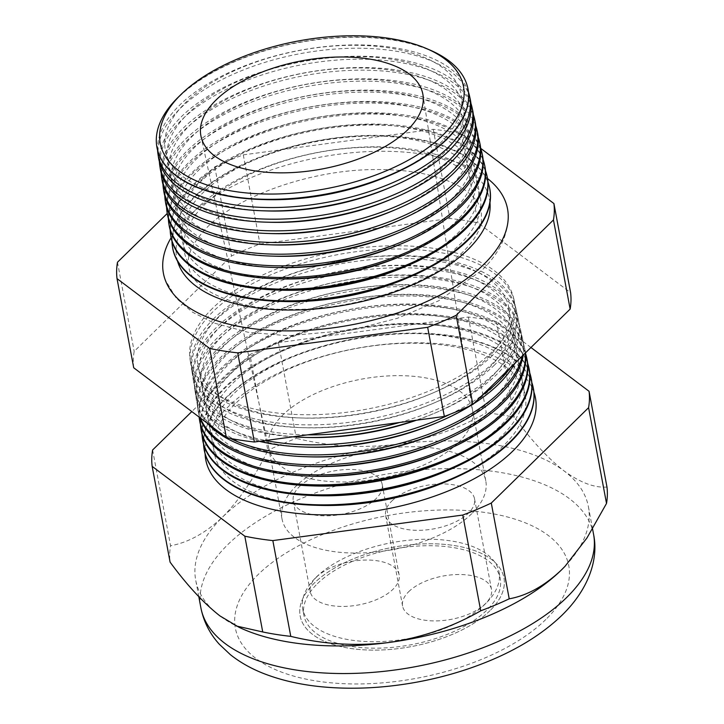 <?xml version="1.0" encoding="UTF-8"?>
<svg xmlns="http://www.w3.org/2000/svg" width="724" height="724" viewBox="0 0 724 724"><rect width="100%" height="100%" fill="white"/><g stroke="black" fill="none" stroke-linecap="round" stroke-linejoin="round"><path stroke-width="0.54" stroke-dasharray="3.62 2.71" d="M408.689 591.707A45.223 22.037 169.4 0 1 456.925 574.539A45.223 22.037 169.4 0 1 491.487 589.39A45.223 22.037 169.4 0 1 485.37 603.726A45.223 22.037 169.4 0 1 437.142 620.884A45.223 22.037 169.4 0 1 402.58 606.033A45.223 22.037 169.4 0 1 408.689 591.707M391.738 501.126A45.223 22.037 169.4 0 1 439.966 483.958A45.223 22.037 169.4 0 1 474.537 498.809A45.223 22.037 169.4 0 1 468.419 513.144A45.223 22.037 169.4 0 1 420.192 530.303A45.223 22.037 169.4 0 1 385.621 515.452A45.223 22.037 169.4 0 1 391.738 501.126M316.343 577.227A45.223 22.037 169.4 0 1 364.57 560.068A45.223 22.037 169.4 0 1 399.141 574.919A45.223 22.037 169.4 0 1 393.023 589.245A45.223 22.037 169.4 0 1 344.796 606.413A45.223 22.037 169.4 0 1 310.225 591.562A45.223 22.037 169.4 0 1 316.343 577.227M299.392 486.646A45.223 22.037 169.4 0 1 347.62 469.487A45.223 22.037 169.4 0 1 382.191 484.338A45.223 22.037 169.4 0 1 376.073 498.664A45.223 22.037 169.4 0 1 327.845 515.832A45.223 22.037 169.4 0 1 293.274 500.981A45.223 22.037 169.4 0 1 299.392 486.646M317.402 583.68A99.876 48.662 169.4 0 1 423.911 545.778A99.876 48.662 169.4 0 1 500.239 578.576A99.876 48.662 169.4 0 1 486.736 610.214A99.876 48.662 169.4 0 1 380.227 648.116A99.876 48.662 169.4 0 1 303.899 615.319A99.876 48.662 169.4 0 1 317.402 583.68M316.189 577.209A99.876 48.662 169.4 0 1 422.698 539.308A99.876 48.662 169.4 0 1 499.035 572.105A99.876 48.662 169.4 0 1 485.523 603.744A99.876 48.662 169.4 0 1 379.014 641.645A99.876 48.662 169.4 0 1 302.686 608.848A99.876 48.662 169.4 0 1 316.189 577.209M471.767 513.669A103.65 50.499 169.4 0 1 361.24 553A103.65 50.499 169.4 0 1 282.025 518.963A103.65 50.499 169.4 0 1 296.044 486.121A103.65 50.499 169.4 0 1 406.571 446.789A103.65 50.499 169.4 0 1 485.786 480.826A103.65 50.499 169.4 0 1 471.767 513.669M489.931 610.721A103.65 50.499 169.4 0 1 379.403 650.052A103.65 50.499 169.4 0 1 300.188 616.015A103.65 50.499 169.4 0 1 314.207 583.173A103.65 50.499 169.4 0 1 424.735 543.842A103.65 50.499 169.4 0 1 503.949 577.879A103.65 50.499 169.4 0 1 489.931 610.721A103.65 50.499 -10.6 0 0 503.949 577.879A103.65 50.499 -10.6 0 0 424.735 543.842A103.65 50.499 -10.6 0 0 314.207 583.173A103.65 50.499 -10.6 0 0 300.188 616.015A103.65 50.499 -10.6 0 0 379.403 650.052A103.65 50.499 -10.6 0 0 489.931 610.721M489.985 202.702A159.108 77.522 -10.6 0 0 371.421 146.827A159.108 77.522 -10.6 0 0 198.222 207.281A159.108 77.522 -10.6 0 0 177.534 261.174M487.524 178.529A175.045 85.287 -10.6 0 0 339.185 154.167A175.045 85.287 -10.6 0 0 187.082 217.824A175.045 85.287 -10.6 0 0 171.09 237.753M386.743 176.692A150.52 73.341 -10.6 0 0 440.88 142.51A150.52 73.341 -10.6 0 0 389.376 47.92A150.52 73.341 -10.6 0 0 185.688 102.509A150.52 73.341 -10.6 0 0 264.387 199.598M156.755 146.293A158.248 77.106 169.4 0 1 178.366 97.414A158.248 77.106 169.4 0 1 345.864 37.404A158.248 77.106 169.4 0 1 467.813 88.084M468.482 92.138A158.484 77.224 -10.6 0 0 343.583 45.205A158.484 77.224 -10.6 0 0 179.624 105.17A158.484 77.224 -10.6 0 0 157.597 150.311M388.86 188.023A150.52 73.341 -10.6 0 0 442.998 153.832A150.52 73.341 -10.6 0 0 391.494 59.241A150.52 73.341 -10.6 0 0 187.806 113.831A150.52 73.341 -10.6 0 0 266.504 210.919M158.529 157.642A158.592 77.269 169.4 0 1 180.167 108.519A158.592 77.269 169.4 0 1 348.172 48.363A158.592 77.269 169.4 0 1 470.265 99.306M470.926 103.387A158.837 77.396 -10.6 0 0 345.638 56.526A158.837 77.396 -10.6 0 0 181.48 116.609A158.837 77.396 -10.6 0 0 159.389 161.687M390.978 199.344A150.52 73.341 -10.6 0 0 445.115 165.153A150.52 73.341 -10.6 0 0 393.612 70.572A150.52 73.341 -10.6 0 0 189.923 125.152A150.52 73.341 -10.6 0 0 268.631 222.241M160.285 168.846A158.927 77.441 169.4 0 1 181.968 119.614A158.927 77.441 169.4 0 1 350.326 59.341A158.927 77.441 169.4 0 1 472.681 110.383M473.36 114.636A159.19 77.568 -10.6 0 0 347.692 67.839A159.19 77.568 -10.6 0 0 183.326 128.048A159.19 77.568 -10.6 0 0 161.19 173.063M393.096 210.666A150.52 73.341 -10.6 0 0 447.233 176.475A150.52 73.341 -10.6 0 0 395.729 81.893A150.52 73.341 -10.6 0 0 192.041 136.483A150.52 73.341 -10.6 0 0 270.749 233.562M162.031 180.05A159.271 77.604 169.4 0 1 183.76 130.709A159.271 77.604 169.4 0 1 352.479 70.309A159.271 77.604 169.4 0 1 475.098 121.469M475.795 125.895A159.533 77.73 -10.6 0 0 349.737 79.151A159.533 77.73 -10.6 0 0 185.181 139.488A159.533 77.73 -10.6 0 0 162.99 184.43M395.214 221.987A150.52 73.341 -10.6 0 0 449.351 187.797A150.52 73.341 -10.6 0 0 397.847 93.215A150.52 73.341 -10.6 0 0 194.159 147.805A150.52 73.341 -10.6 0 0 272.867 244.884M163.787 191.254A159.606 77.767 169.4 0 1 185.561 141.814A159.606 77.767 169.4 0 1 354.642 81.278A159.606 77.767 169.4 0 1 477.523 132.546M478.229 137.144A159.886 77.902 -10.6 0 0 351.792 90.464A159.886 77.902 -10.6 0 0 187.036 150.927A159.886 77.902 -10.6 0 0 164.782 195.806M397.331 233.309A150.52 73.341 -10.6 0 0 451.468 199.118A150.52 73.341 -10.6 0 0 399.965 104.537A150.52 73.341 -10.6 0 0 196.276 159.126A150.52 73.341 -10.6 0 0 274.984 256.206M165.534 202.467A159.95 77.939 169.4 0 1 187.353 152.909A159.95 77.939 169.4 0 1 356.796 92.247A159.95 77.939 169.4 0 1 479.94 143.624M480.673 148.402A160.239 78.074 -10.6 0 0 353.837 101.785A160.239 78.074 -10.6 0 0 188.883 162.366A160.239 78.074 -10.6 0 0 166.583 207.182M399.449 244.631A150.52 73.341 -10.6 0 0 453.586 210.449A150.52 73.341 -10.6 0 0 402.091 115.858A150.52 73.341 -10.6 0 0 198.403 170.448A150.52 73.341 -10.6 0 0 277.102 267.527M167.289 213.671A160.285 78.102 169.4 0 1 189.154 164.013A160.285 78.102 169.4 0 1 358.959 103.215A160.285 78.102 169.4 0 1 482.356 154.701M483.107 159.651A160.592 78.246 -10.6 0 0 355.891 113.098A160.592 78.246 -10.6 0 0 190.738 173.805A160.592 78.246 -10.6 0 0 168.384 218.548M401.576 255.952A150.52 73.341 -10.6 0 0 455.713 221.77A150.52 73.341 -10.6 0 0 404.209 127.18A150.52 73.341 -10.6 0 0 200.521 181.769A150.52 73.341 -10.6 0 0 279.22 278.858M169.036 224.874A160.628 78.264 169.4 0 1 190.955 175.108A160.628 78.264 169.4 0 1 361.113 114.184A160.628 78.264 169.4 0 1 484.781 165.778M485.542 170.9A160.936 78.418 -10.6 0 0 357.937 124.41A160.936 78.418 -10.6 0 0 192.593 185.244A160.936 78.418 -10.6 0 0 170.185 229.924M403.693 267.283A150.52 73.341 -10.6 0 0 457.83 233.092A150.52 73.341 -10.6 0 0 406.327 138.501A150.52 73.341 -10.6 0 0 202.639 193.091A150.52 73.341 -10.6 0 0 281.337 290.179M170.792 236.078A160.972 78.427 169.4 0 1 192.747 186.204A160.972 78.427 169.4 0 1 363.267 125.162A160.972 78.427 169.4 0 1 487.198 176.864M487.967 182.158A161.289 78.59 -10.6 0 0 359.991 135.732A161.289 78.59 -10.6 0 0 194.448 196.684A161.289 78.59 -10.6 0 0 171.986 241.291M405.811 278.604A150.52 73.341 -10.6 0 0 459.948 244.413A150.52 73.341 -10.6 0 0 408.445 149.832A150.52 73.341 -10.6 0 0 204.756 204.412A150.52 73.341 -10.6 0 0 283.464 301.501M172.493 246.965A161.307 78.599 169.4 0 1 194.548 197.308A161.307 78.599 169.4 0 1 365.113 136.139A161.307 78.599 169.4 0 1 489.551 187.625M219.354 316.008A158.158 77.061 -10.6 0 0 302.053 418.019A158.158 77.061 -10.6 0 0 430.608 393.956A158.158 77.061 -10.6 0 0 487.496 358.036A158.158 77.061 -10.6 0 0 433.377 258.649A158.158 77.061 -10.6 0 0 219.354 316.008M492.483 355.421A164.81 80.301 169.4 0 1 433.205 392.851A164.81 80.301 169.4 0 1 299.238 417.92A164.81 80.301 169.4 0 1 190.575 362.679A164.81 80.301 169.4 0 1 213.055 311.619A164.81 80.301 169.4 0 1 387.648 249.119A164.81 80.301 169.4 0 1 514.538 302.053A164.81 80.301 169.4 0 1 492.483 355.421M214.141 318.288A165.018 80.4 -10.6 0 0 191.625 369.412A165.018 80.4 -10.6 0 0 316.777 424.789A165.018 80.4 -10.6 0 0 493.913 362.145A165.018 80.4 -10.6 0 0 515.986 308.714A165.018 80.4 -10.6 0 0 388.942 255.708A165.018 80.4 -10.6 0 0 214.141 318.288M221.173 325.709A158.158 77.061 -10.6 0 0 303.872 427.721A158.158 77.061 -10.6 0 0 432.427 403.666A158.158 77.061 -10.6 0 0 489.315 367.738A158.158 77.061 -10.6 0 0 435.196 268.351A158.158 77.061 -10.6 0 0 221.173 325.709M494.519 365.005A165.099 80.445 169.4 0 1 435.133 402.508A165.099 80.445 169.4 0 1 300.931 427.622A165.099 80.445 169.4 0 1 192.077 372.281A165.099 80.445 169.4 0 1 214.603 321.139A165.099 80.445 169.4 0 1 389.503 258.522A165.099 80.445 169.4 0 1 516.61 311.546A165.099 80.445 169.4 0 1 494.519 365.005M399.684 422.472A165.316 80.545 -10.6 0 0 496.003 372.027A165.316 80.545 -10.6 0 0 518.122 318.497A165.316 80.545 -10.6 0 0 390.851 265.4A165.316 80.545 -10.6 0 0 215.725 328.099A165.316 80.545 -10.6 0 0 193.172 379.313A165.316 80.545 -10.6 0 0 307.628 434.853M416.499 420.21A158.158 77.061 -10.6 0 0 434.246 413.368A158.158 77.061 -10.6 0 0 491.125 377.439A158.158 77.061 -10.6 0 0 437.015 278.061A158.158 77.061 -10.6 0 0 222.983 335.42A158.158 77.061 -10.6 0 0 305.682 437.423M292.885 436.834A165.389 80.59 169.4 0 1 193.58 381.883A165.389 80.59 169.4 0 1 216.141 330.651A165.389 80.59 169.4 0 1 391.349 267.916A165.389 80.59 169.4 0 1 518.683 321.049A165.389 80.59 169.4 0 1 496.555 374.598A165.389 80.59 169.4 0 1 437.061 412.164A165.389 80.59 169.4 0 1 415.522 420.336M510.031 368.018A165.615 80.699 -10.6 0 0 520.266 328.289A165.615 80.699 -10.6 0 0 392.761 275.093A165.615 80.699 -10.6 0 0 217.318 337.9A165.615 80.699 -10.6 0 0 194.72 389.213A165.615 80.699 -10.6 0 0 265.645 440.491M450.238 414.209A165.615 80.699 -10.6 0 0 482.302 395.195M436.065 423.069A158.158 77.061 -10.6 0 0 492.944 387.15A158.158 77.061 -10.6 0 0 438.825 287.763A158.158 77.061 -10.6 0 0 224.802 345.122A158.158 77.061 -10.6 0 0 307.501 447.133M473.523 403.802A165.687 80.726 169.4 0 1 471.36 405.168M259.355 441.341A165.687 80.726 169.4 0 1 195.073 391.494A165.687 80.726 169.4 0 1 217.68 340.162A165.687 80.726 169.4 0 1 393.195 277.319A165.687 80.726 169.4 0 1 520.755 330.542A165.687 80.726 169.4 0 1 514.936 363.213M522.248 356.036A165.914 80.844 -10.6 0 0 522.402 338.072A165.914 80.844 -10.6 0 0 394.661 284.785A165.914 80.844 -10.6 0 0 218.901 347.71A165.914 80.844 -10.6 0 0 196.267 399.105A165.914 80.844 -10.6 0 0 230.522 438.454M437.875 432.78A158.158 77.061 -10.6 0 0 494.764 396.852A158.158 77.061 -10.6 0 0 440.644 297.464A158.158 77.061 -10.6 0 0 226.621 354.823A158.158 77.061 -10.6 0 0 309.32 456.835M207.679 423.531A165.977 80.871 169.4 0 1 196.575 401.096A165.977 80.871 169.4 0 1 219.218 349.674A165.977 80.871 169.4 0 1 395.051 286.722A165.977 80.871 169.4 0 1 522.828 340.036A165.977 80.871 169.4 0 1 523.235 355.077M525.316 353.031A166.212 80.988 -10.6 0 0 524.538 347.864A166.212 80.988 -10.6 0 0 396.571 294.469A166.212 80.988 -10.6 0 0 220.485 357.511A166.212 80.988 -10.6 0 0 197.815 409.006A166.212 80.988 -10.6 0 0 200.331 417.992M439.694 442.482A158.158 77.061 -10.6 0 0 496.583 406.562A158.158 77.061 -10.6 0 0 442.464 307.175A158.158 77.061 -10.6 0 0 228.431 364.534A158.158 77.061 -10.6 0 0 311.13 466.546M199.806 417.594A166.267 81.016 169.4 0 1 198.077 410.698A166.267 81.016 169.4 0 1 220.757 359.185A166.267 81.016 169.4 0 1 396.897 296.125A166.267 81.016 169.4 0 1 524.9 349.538A166.267 81.016 169.4 0 1 525.479 352.869M525.579 353.629A166.52 81.133 -10.6 0 0 394.354 304.324A166.52 81.133 -10.6 0 0 222.078 367.321A166.52 81.133 -10.6 0 0 199.118 417.078M441.513 452.192A158.158 77.061 -10.6 0 0 498.393 416.264A158.158 77.061 -10.6 0 0 444.274 316.877A158.158 77.061 -10.6 0 0 230.25 374.236A158.158 77.061 -10.6 0 0 312.949 476.247M199.58 420.3A166.556 81.151 169.4 0 1 222.304 368.706A166.556 81.151 169.4 0 1 398.743 305.528A166.556 81.151 169.4 0 1 526.972 359.032M527.66 363.276A166.819 81.278 -10.6 0 0 396.109 314.017A166.819 81.278 -10.6 0 0 223.662 377.123A166.819 81.278 -10.6 0 0 200.476 424.508M443.323 461.894A158.158 77.061 -10.6 0 0 500.212 425.974A158.158 77.061 -10.6 0 0 446.093 326.587A158.158 77.061 -10.6 0 0 232.069 383.946A158.158 77.061 -10.6 0 0 314.768 485.958M201.082 429.902A166.846 81.296 169.4 0 1 223.843 378.218A166.846 81.296 169.4 0 1 400.598 314.931A166.846 81.296 169.4 0 1 529.054 368.525M529.751 372.923A167.117 81.423 -10.6 0 0 397.865 323.719A167.117 81.423 -10.6 0 0 225.255 386.933A167.117 81.423 -10.6 0 0 202.014 434.255M445.142 471.596A158.158 77.061 -10.6 0 0 502.031 435.676A158.158 77.061 -10.6 0 0 447.912 336.289A158.158 77.061 -10.6 0 0 233.888 393.648A158.158 77.061 -10.6 0 0 316.578 495.659M202.584 439.513A167.144 81.441 169.4 0 1 225.381 387.729A167.144 81.441 169.4 0 1 402.444 324.334A167.144 81.441 169.4 0 1 531.126 378.028M531.841 382.571A167.416 81.577 -10.6 0 0 399.63 333.42A167.416 81.577 -10.6 0 0 226.838 396.734A167.416 81.577 -10.6 0 0 203.553 444.002M446.961 481.306A158.158 77.061 -10.6 0 0 503.841 445.378A158.158 77.061 -10.6 0 0 449.731 345.991A158.158 77.061 -10.6 0 0 235.698 403.358A158.158 77.061 -10.6 0 0 318.397 505.361M533.145 387.268A167.434 81.577 -10.6 0 0 404.037 333.746A167.434 81.577 -10.6 0 0 226.92 397.241A167.434 81.577 -10.6 0 0 204.041 448.853M533.932 392.209A167.715 81.722 -10.6 0 0 401.386 343.113A167.715 81.722 -10.6 0 0 228.431 406.544A167.715 81.722 -10.6 0 0 205.091 453.749M212.53 308.361A164.71 80.255 -10.6 0 0 190.059 359.385A164.71 80.255 -10.6 0 0 314.985 414.662A164.71 80.255 -10.6 0 0 491.786 352.126A164.71 80.255 -10.6 0 0 513.823 298.795A164.71 80.255 -10.6 0 0 387.014 245.888A164.71 80.255 -10.6 0 0 212.53 308.361M458.464 442.59A103.65 50.499 -10.6 0 0 472.6 410.463A103.65 50.499 -10.6 0 0 472.482 409.757A103.65 50.499 -10.6 0 0 393.268 375.72A103.65 50.499 -10.6 0 0 282.74 415.051A103.65 50.499 -10.6 0 0 268.731 447.894A103.65 50.499 -10.6 0 0 268.866 448.59A103.65 50.499 -10.6 0 0 348.651 481.903A103.65 50.499 -10.6 0 0 458.464 442.59M530.964 347.502L496.402 321.456A221.725 108.039 -10.6 0 0 468.365 317.058L278.414 342.597A221.725 108.039 -10.6 0 0 249.925 354.597L267.844 450.364C254.595 477.578 239.553 499.759 222.721 516.918A199.752 97.333 -10.6 0 0 195.715 580.196A199.752 97.333 -10.6 0 0 219.933 615.907A199.752 97.333 -10.6 0 0 239.11 627.328M152.619 449.975L170.547 545.742A221.725 108.039 -10.6 0 0 170.086 562.132M468.365 317.058L486.293 412.825C458.446 428.87 427.965 439.414 394.842 444.455A199.752 97.333 -10.6 0 0 222.721 516.918C205.67 532.973 188.276 542.575 170.547 545.742M249.925 354.597L191.806 411.567M278.414 342.597L296.342 438.373A221.725 108.039 -10.6 0 0 267.844 450.364M606.974 487.053C594.549 487.994 580.277 482.636 564.177 470.998A199.752 97.333 -10.6 0 0 394.842 444.455C361.882 448.364 329.049 446.337 296.342 438.373M496.402 321.456L514.33 417.223A221.725 108.039 -10.6 0 0 486.293 412.825M565.417 565.887A199.752 97.333 -10.6 0 0 588.404 506.709A199.752 97.333 -10.6 0 0 564.177 470.998C548.05 458.41 531.434 440.482 514.33 417.223M480.664 148.329L461.269 133.714A221.725 108.039 -10.6 0 0 433.233 129.315L243.282 154.864A221.725 108.039 -10.6 0 0 214.784 166.855L167.253 213.453M178.321 97.125A158.239 77.106 169.4 0 1 429.938 50.047M133.714 367.783A221.725 108.039 169.4 0 1 134.175 351.393L231.472 256.015A221.725 108.039 169.4 0 1 259.97 244.015L449.921 218.476A221.725 108.039 169.4 0 1 477.958 222.874L570.602 292.704M461.269 133.714L477.958 222.874M433.233 129.315L449.921 218.476M243.282 154.864L259.97 244.015M214.784 166.855L231.472 256.015M117.487 262.233L134.175 351.393M593.571 534.321A199.752 97.333 -10.6 0 0 440.907 468.727A199.752 97.333 -10.6 0 0 227.888 544.529A199.752 97.333 -10.6 0 0 200.883 607.816M545.842 619.482A169.606 82.636 169.4 0 1 316.325 680.994A169.606 82.636 169.4 0 1 258.296 574.413A169.606 82.636 169.4 0 1 487.813 512.9A169.606 82.636 169.4 0 1 545.842 619.482M474.537 498.809L491.487 589.39M382.191 484.338L399.141 574.919M499.035 572.105L500.239 578.576M282.025 518.963L268.731 447.894M485.786 480.826L472.482 409.757M302.686 608.848L303.899 615.319M293.274 500.981L310.225 591.562M385.621 515.452L402.58 606.033M463.26 251.572C432.246 283.328 358.371 309.392 294.795 309.365C233.49 311.094 189.887 287.338 188.91 266.839C186.204 256.133 192.258 242.974 207.082 227.363C238.069 195.625 311.863 169.579 375.403 169.57C391.747 169.389 406.861 170.602 420.725 173.208C435.776 176.104 448.265 180.276 458.192 185.733C472.473 194.113 480.22 202.901 481.433 212.096L481.333 222.268C479.885 231.037 473.858 240.811 463.26 251.572M508.239 215.743C508.049 235.291 499.216 253.518 481.722 270.414L438.69 300.786L397.476 318.252L351.81 330.072L287.672 335.737L248.015 332.244L213.716 322.958L192.566 312.216L176.258 298.261L165.235 279.935M430.608 393.956L433.205 392.851M302.053 418.019L299.238 417.92M432.427 403.666L435.133 402.508M303.872 427.721L300.931 427.622M434.246 413.368L437.061 412.164M190.059 359.385L190.575 362.679M472.6 410.463L422.979 94.916M198.801 596.694L195.715 580.196M197.815 409.006L198.077 410.698M196.267 399.105L196.575 401.096M194.72 389.213L195.073 391.494M193.172 379.313L193.58 381.883M191.625 369.412L192.077 372.281M515.986 308.714L516.61 311.546M518.122 318.497L518.683 321.049M520.266 328.289L520.755 330.542M522.402 338.072L522.828 340.036M524.538 347.864L524.9 349.538M592.567 528.982L588.404 506.709M268.866 448.59L201.028 136.447M513.823 298.795L514.538 302.053"/><path stroke-width="1.09" d="M177.534 261.174A159.108 77.522 -10.6 0 0 301.854 309.818A159.108 77.522 -10.6 0 0 467.976 249.554A159.108 77.522 -10.6 0 0 489.985 202.702M171.09 237.753A175.045 85.287 -10.6 0 0 165.235 279.935A175.045 85.287 -10.6 0 0 304.017 330.506A175.045 85.287 -10.6 0 0 483.858 264.341A175.045 85.287 -10.6 0 0 508.239 215.743A175.045 85.287 -10.6 0 0 487.524 178.529M261.12 199.489L264.387 199.598A150.52 73.341 -10.6 0 0 386.743 176.692L389.747 175.416A158.248 77.106 169.4 0 1 261.12 199.489A158.248 77.106 169.4 0 1 156.782 146.438A158.248 77.106 169.4 0 1 156.755 146.293M467.813 88.084A158.248 77.106 169.4 0 1 467.84 88.228A158.248 77.106 169.4 0 1 446.672 139.47A158.248 77.106 169.4 0 1 389.747 175.416M157.597 150.311A158.484 77.224 -10.6 0 0 158.004 154.266A158.484 77.224 -10.6 0 0 278.206 207.453A158.484 77.224 -10.6 0 0 448.328 147.28A158.484 77.224 -10.6 0 0 469.532 95.966A158.484 77.224 -10.6 0 0 468.482 92.138M263.093 210.802L266.504 210.919A150.52 73.341 -10.6 0 0 388.86 188.023L392.001 186.683A158.592 77.269 169.4 0 1 263.093 210.802A158.592 77.269 169.4 0 1 158.529 157.642L158.004 154.266M469.532 95.966L470.265 99.306A158.592 77.269 169.4 0 1 449.043 150.655A158.592 77.269 169.4 0 1 392.001 186.683M159.389 161.687A158.837 77.396 -10.6 0 0 159.805 165.814A158.837 77.396 -10.6 0 0 280.279 219.119A158.837 77.396 -10.6 0 0 450.771 158.809A158.837 77.396 -10.6 0 0 472.03 107.387A158.837 77.396 -10.6 0 0 470.926 103.387M265.065 222.123L268.631 222.241A150.52 73.341 -10.6 0 0 390.978 199.344L394.254 197.942A158.927 77.441 169.4 0 1 265.065 222.123A158.927 77.441 169.4 0 1 160.285 168.846L159.805 165.814M472.03 107.387L472.681 110.383A158.927 77.441 169.4 0 1 451.414 161.85A158.927 77.441 169.4 0 1 394.254 197.942M161.19 173.063A159.19 77.568 -10.6 0 0 161.615 177.362A159.19 77.568 -10.6 0 0 282.351 230.784A159.19 77.568 -10.6 0 0 453.224 170.348A159.19 77.568 -10.6 0 0 474.519 118.799A159.19 77.568 -10.6 0 0 473.36 114.636M267.038 233.445L270.749 233.562A150.52 73.341 -10.6 0 0 393.096 210.666L396.508 209.209A159.271 77.604 169.4 0 1 267.038 233.445A159.271 77.604 169.4 0 1 162.031 180.05L161.615 177.362M474.519 118.799L475.098 121.469A159.271 77.604 169.4 0 1 453.794 173.036A159.271 77.604 169.4 0 1 396.508 209.209M162.99 184.43A159.533 77.73 -10.6 0 0 163.416 188.91A159.533 77.73 -10.6 0 0 284.414 242.45A159.533 77.73 -10.6 0 0 455.668 181.878A159.533 77.73 -10.6 0 0 477.016 130.22A159.533 77.73 -10.6 0 0 475.795 125.895M269.02 244.757L272.867 244.884A150.52 73.341 -10.6 0 0 395.214 221.987L398.761 220.476A159.606 77.767 169.4 0 1 269.02 244.757A159.606 77.767 169.4 0 1 163.787 191.254L163.416 188.91M477.016 130.22L477.523 132.546A159.606 77.767 169.4 0 1 456.165 184.222A159.606 77.767 169.4 0 1 398.761 220.476M164.782 195.806A159.886 77.902 -10.6 0 0 165.226 200.458A159.886 77.902 -10.6 0 0 286.487 254.115A159.886 77.902 -10.6 0 0 458.111 193.408A159.886 77.902 -10.6 0 0 479.505 141.642A159.886 77.902 -10.6 0 0 478.229 137.144M270.993 256.079L274.984 256.206A150.52 73.341 -10.6 0 0 397.331 233.309L401.006 231.743A159.95 77.939 169.4 0 1 270.993 256.079A159.95 77.939 169.4 0 1 165.534 202.467L165.226 200.458M479.505 141.642L479.94 143.624A159.95 77.939 169.4 0 1 458.536 195.417A159.95 77.939 169.4 0 1 401.006 231.743M166.583 207.182A160.239 78.074 -10.6 0 0 167.027 212.005A160.239 78.074 -10.6 0 0 288.559 265.78A160.239 78.074 -10.6 0 0 460.564 204.946A160.239 78.074 -10.6 0 0 482.003 153.063A160.239 78.074 -10.6 0 0 480.673 148.402M272.966 267.391L277.102 267.527A150.52 73.341 -10.6 0 0 399.449 244.631L403.259 243.011A160.285 78.102 169.4 0 1 272.966 267.391A160.285 78.102 169.4 0 1 167.289 213.671L167.027 212.005M482.003 153.063L482.356 154.701A160.285 78.102 169.4 0 1 460.917 206.602A160.285 78.102 169.4 0 1 403.259 243.011M168.384 218.548A160.592 78.246 -10.6 0 0 168.828 223.553A160.592 78.246 -10.6 0 0 290.632 277.446A160.592 78.246 -10.6 0 0 463.007 216.476A160.592 78.246 -10.6 0 0 484.492 164.484A160.592 78.246 -10.6 0 0 483.107 159.651M274.939 278.713L279.22 278.858A150.52 73.341 -10.6 0 0 401.576 255.952L405.512 254.278A160.628 78.264 169.4 0 1 274.939 278.713A160.628 78.264 169.4 0 1 169.036 224.874L168.828 223.553M484.492 164.484L484.781 165.778A160.628 78.264 169.4 0 1 463.288 217.788A160.628 78.264 169.4 0 1 405.512 254.278M170.185 229.924A160.936 78.418 -10.6 0 0 170.638 235.101A160.936 78.418 -10.6 0 0 292.695 289.111A160.936 78.418 -10.6 0 0 465.451 228.006A160.936 78.418 -10.6 0 0 486.99 175.896A160.936 78.418 -10.6 0 0 485.542 170.9M276.921 290.034L281.337 290.179A150.52 73.341 -10.6 0 0 403.693 267.283L407.766 265.545A160.972 78.427 169.4 0 1 276.921 290.034A160.972 78.427 169.4 0 1 170.792 236.078L170.638 235.101M486.99 175.896L487.198 176.864A160.972 78.427 169.4 0 1 465.659 228.983A160.972 78.427 169.4 0 1 407.766 265.545M171.986 241.291A161.289 78.59 -10.6 0 0 172.439 246.649A161.289 78.59 -10.6 0 0 294.768 300.777A161.289 78.59 -10.6 0 0 467.903 239.544A161.289 78.59 -10.6 0 0 489.478 187.317A161.289 78.59 -10.6 0 0 487.967 182.158M278.894 301.347L283.464 301.501A150.52 73.341 -10.6 0 0 405.811 278.604L410.019 276.812A161.307 78.599 169.4 0 1 278.894 301.347A161.307 78.599 169.4 0 1 172.538 247.282A161.307 78.599 169.4 0 1 172.493 246.965M489.551 187.625A161.307 78.599 169.4 0 1 489.614 187.941A161.307 78.599 169.4 0 1 468.03 240.169A161.307 78.599 169.4 0 1 410.019 276.812M307.628 434.853A165.316 80.545 -10.6 0 0 399.684 422.472M415.522 420.336A165.389 80.59 169.4 0 1 302.623 437.323L305.682 437.423A158.158 77.061 -10.6 0 0 416.499 420.21M302.623 437.323A165.389 80.59 169.4 0 1 292.885 436.834M265.645 440.491A165.615 80.699 -10.6 0 0 450.238 414.209M482.302 395.195A165.615 80.699 -10.6 0 0 498.103 381.91A165.615 80.699 -10.6 0 0 510.031 368.018M304.315 447.025L307.501 447.133A158.158 77.061 -10.6 0 0 436.065 423.069L438.997 421.821A165.687 80.726 169.4 0 1 304.315 447.025A165.687 80.726 169.4 0 1 259.355 441.341M514.936 363.213A165.687 80.726 169.4 0 1 498.583 384.191A165.687 80.726 169.4 0 1 473.523 403.802M471.36 405.168A165.687 80.726 169.4 0 1 438.997 421.821M230.522 438.454A165.914 80.844 -10.6 0 0 500.203 391.793A165.914 80.844 -10.6 0 0 522.248 356.036M306.008 456.726L309.32 456.835A158.158 77.061 -10.6 0 0 437.875 432.78L440.925 431.477A165.977 80.871 169.4 0 1 306.008 456.726A165.977 80.871 169.4 0 1 207.679 423.531M523.235 355.077A165.977 80.871 169.4 0 1 500.619 393.784A165.977 80.871 169.4 0 1 440.925 431.477M200.331 417.992A166.212 80.988 -10.6 0 0 333.112 464.428A166.212 80.988 -10.6 0 0 502.293 401.684A166.212 80.988 -10.6 0 0 525.316 353.031M307.7 466.428L311.13 466.546A158.158 77.061 -10.6 0 0 439.694 442.482L442.853 441.133A166.267 81.016 169.4 0 1 307.7 466.428A166.267 81.016 169.4 0 1 199.806 417.594M525.479 352.869A166.267 81.016 169.4 0 1 502.655 403.368A166.267 81.016 169.4 0 1 442.853 441.133M199.118 417.078A166.52 81.133 -10.6 0 0 199.362 418.906A166.52 81.133 -10.6 0 0 325.655 474.79A166.52 81.133 -10.6 0 0 504.393 411.567A166.52 81.133 -10.6 0 0 526.674 357.647A166.52 81.133 -10.6 0 0 525.579 353.629M309.392 476.13L312.949 476.247A158.158 77.061 -10.6 0 0 441.513 452.192L444.78 450.799A166.556 81.151 169.4 0 1 309.392 476.13A166.556 81.151 169.4 0 1 199.58 420.3L199.362 418.906M526.674 357.647L526.972 359.032A166.556 81.151 169.4 0 1 504.691 412.961A166.556 81.151 169.4 0 1 444.78 450.799M200.476 424.508A166.819 81.278 -10.6 0 0 200.91 428.807A166.819 81.278 -10.6 0 0 327.429 484.781A166.819 81.278 -10.6 0 0 506.492 421.449A166.819 81.278 -10.6 0 0 528.81 367.439A166.819 81.278 -10.6 0 0 527.66 363.276M311.085 485.831L314.768 485.958A158.158 77.061 -10.6 0 0 443.323 461.894L446.717 460.455A166.846 81.296 169.4 0 1 311.085 485.831A166.846 81.296 169.4 0 1 201.082 429.902L200.91 428.807M528.81 367.439L529.054 368.525A166.846 81.296 169.4 0 1 506.728 422.554A166.846 81.296 169.4 0 1 446.717 460.455M202.014 434.255A167.117 81.423 -10.6 0 0 202.458 438.699A167.117 81.423 -10.6 0 0 329.203 494.782A167.117 81.423 -10.6 0 0 508.592 431.341A167.117 81.423 -10.6 0 0 530.945 377.222A167.117 81.423 -10.6 0 0 529.751 372.923M312.777 495.533L316.578 495.659A158.158 77.061 -10.6 0 0 445.142 471.596L448.645 470.111A167.144 81.441 169.4 0 1 312.777 495.533A167.144 81.441 169.4 0 1 202.584 439.513L202.458 438.699M530.945 377.222L531.126 378.028A167.144 81.441 169.4 0 1 508.764 432.147A167.144 81.441 169.4 0 1 448.645 470.111M203.553 444.002A167.416 81.577 -10.6 0 0 204.005 448.599A167.416 81.577 -10.6 0 0 330.977 504.782A167.416 81.577 -10.6 0 0 510.682 441.224A167.416 81.577 -10.6 0 0 533.09 387.014A167.416 81.577 -10.6 0 0 531.841 382.571M204.041 448.853A167.434 81.577 -10.6 0 0 204.078 449.115A167.434 81.577 -10.6 0 0 314.469 505.234L318.397 505.361A158.158 77.061 -10.6 0 0 446.961 481.306L450.572 479.768A167.434 81.577 -10.6 0 0 510.791 441.731A167.434 81.577 -10.6 0 0 533.199 387.521A167.434 81.577 -10.6 0 0 533.145 387.268M314.469 505.234A167.434 81.577 -10.6 0 0 450.572 479.768M205.091 453.749A167.715 81.722 -10.6 0 0 328.081 514.864A167.715 81.722 -10.6 0 0 512.782 451.106A167.715 81.722 -10.6 0 0 533.932 392.209M181.081 94.419A154.266 75.169 -10.6 0 0 181.072 94.428A154.266 75.169 -10.6 0 0 233.879 191.362A154.266 75.169 -10.6 0 0 442.636 135.415A154.266 75.169 -10.6 0 0 426.391 48.517A154.266 75.169 -10.6 0 0 181.081 94.419L178.312 97.134A158.239 77.106 169.4 0 1 178.321 97.125M426.391 48.517L429.938 50.047A158.239 77.106 169.4 0 1 467.776 87.939A158.239 77.106 169.4 0 1 446.608 139.171A158.239 77.106 169.4 0 1 276.749 199.254A158.239 77.106 169.4 0 1 156.737 146.148A158.239 77.106 169.4 0 1 178.312 97.134M407.576 129.922A112.917 55.015 -10.6 0 0 422.979 94.916A112.917 55.015 -10.6 0 0 337.321 57.042A112.917 55.015 -10.6 0 0 216.141 99.912A112.917 55.015 -10.6 0 0 201.028 136.447A112.917 55.015 -10.6 0 0 287.935 172.746A112.917 55.015 -10.6 0 0 407.576 129.922M191.806 411.567L152.619 449.975A221.725 108.039 -10.6 0 0 152.158 466.365L170.086 562.132C187 585.191 203.625 603.11 219.933 615.907L239.11 627.328A199.752 97.333 -10.6 0 0 389.268 642.45A199.752 97.333 -10.6 0 0 561.39 569.996L565.082 566.24L586.929 538.023L606.513 503.442A221.725 108.039 -10.6 0 0 606.974 487.053L589.055 391.286L530.964 347.502M236.286 625.989L262.731 631.962A221.725 108.039 -10.6 0 0 290.767 636.36C323.094 644.306 355.937 646.342 389.268 642.45C422.038 637.518 452.518 626.975 480.718 610.821A221.725 108.039 -10.6 0 0 509.216 598.82C526.945 595.662 544.339 586.051 561.39 569.996A199.752 97.333 -10.6 0 0 564.991 566.34A199.752 97.333 -10.6 0 0 565.417 565.887M152.158 466.365L244.812 536.194L262.731 631.962M244.812 536.194A221.725 108.039 -10.6 0 0 272.839 540.593L462.79 515.045A221.725 108.039 -10.6 0 0 491.288 503.053L588.594 407.675L606.513 503.442M588.594 407.675A221.725 108.039 -10.6 0 0 589.055 391.286M491.288 503.053L509.216 598.82M462.79 515.045L480.718 610.821M272.839 540.593L290.767 636.36M167.253 213.453L117.487 262.233A221.725 108.039 -10.6 0 0 117.026 278.622L209.67 348.461A221.725 108.039 -10.6 0 0 237.707 352.85L427.658 327.311A221.725 108.039 -10.6 0 0 456.156 315.311L553.453 219.933A221.725 108.039 -10.6 0 0 553.914 203.553L480.664 148.329M553.914 203.553L570.602 292.704A221.725 108.039 169.4 0 1 570.141 309.094L472.844 404.472A221.725 108.039 169.4 0 1 444.346 416.463L254.396 442.011A221.725 108.039 169.4 0 1 226.359 437.613L133.714 367.783L117.026 278.622M209.67 348.461L226.359 437.613M237.707 352.85L254.396 442.011M427.658 327.311L444.346 416.463M456.156 315.311L472.844 404.472M553.453 219.933L570.141 309.094M593.571 534.321C598.875 559.905 588.141 589.698 562.105 615.129C542.312 634.188 516.782 649.971 485.533 662.46C463.975 671.076 441.233 677.61 417.305 682.053C384.254 688.126 352.452 689.71 321.899 686.814C301.772 684.859 283.437 680.841 266.894 674.75C252.984 669.655 240.793 662.949 230.332 654.632L219.263 644.188C209.734 633.663 203.607 621.536 200.883 607.816A199.752 97.333 -10.6 0 0 353.547 673.411A199.752 97.333 -10.6 0 0 566.557 597.608A199.752 97.333 -10.6 0 0 593.571 534.321L592.567 528.982M200.883 607.816L198.801 596.694M204.005 448.599L204.078 449.115M172.439 246.649L172.538 247.282M489.478 187.317L489.614 187.941M533.09 387.014L533.199 387.521"/></g></svg>
